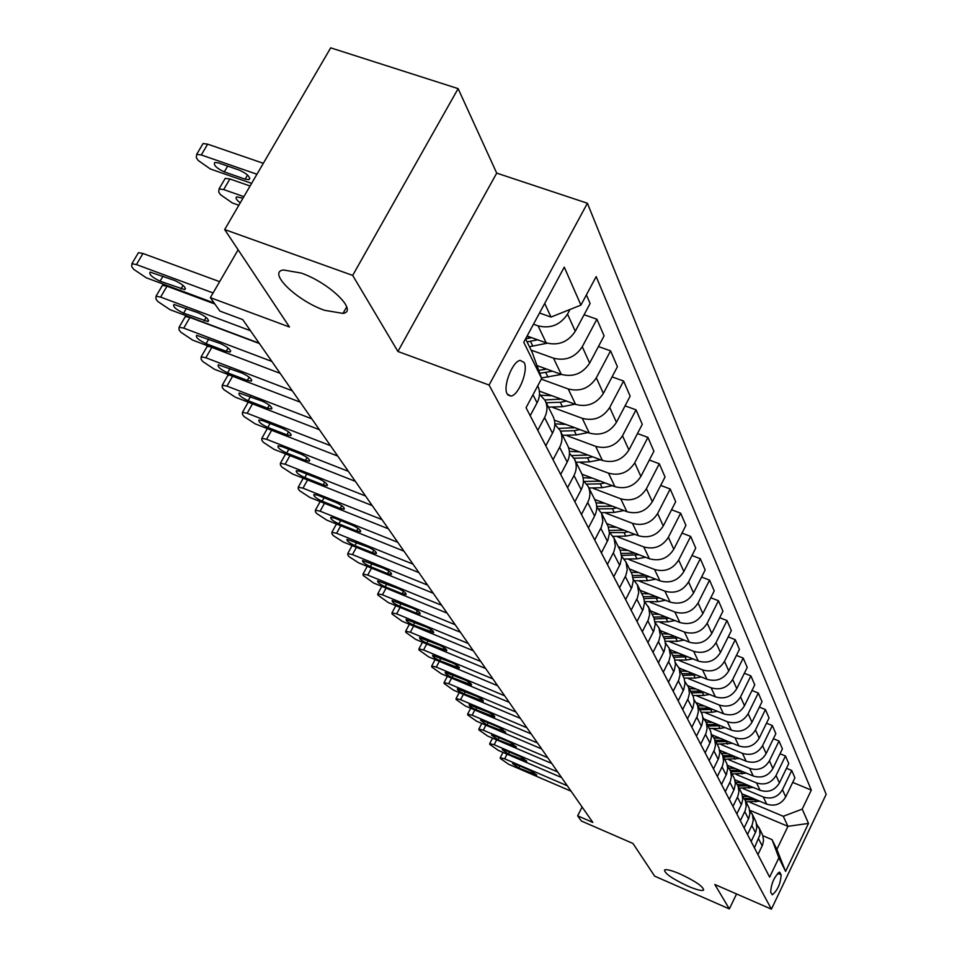 <?xml version="1.0" encoding="UTF-8"?>
<svg xmlns="http://www.w3.org/2000/svg" width="957" height="957" viewBox="0 0 957 957"><rect width="100%" height="100%" fill="white"/><g stroke="black" fill="none" stroke-linecap="round" stroke-linejoin="round"><path stroke-width="1.44" d="M324.602 310.307C296.778 300.773 266.991 271.967 283.487 269.982L301.084 273.032C329.28 282.638 358.612 311.3 342.977 313.406L324.602 310.307M687.796 886.11C672.4 878.813 664.637 873.454 664.505 870.033C666.323 869.016 671.539 870.344 680.164 874.004C695.619 881.313 703.431 886.684 703.598 890.106C701.768 891.146 696.505 889.819 687.796 886.11M507.21 394.009L510.906 396.078C518.622 395.6 528.683 370.108 524.149 362.536L520.261 360.382C512.509 361.064 502.557 386.736 507.21 394.009M458.128 88.63L330.691 47.85L224.668 229.56L352.678 275.401L397.909 351.47L489.075 385.049L587.407 203.243L496.719 173.121L458.128 88.63L352.678 275.401M489.075 385.049L771.402 909.15L826.154 794.37L587.407 203.243M771.402 909.15L714.819 884.483L729.354 908.923L736.555 893.958M729.354 908.923L654.672 876.145L632.948 843.464L581.318 820.998L577.657 815.831L592.826 822.422L242.731 319.602L219.871 311.073L210.361 297.651L289.469 327.007L224.668 229.56M781.151 874.818L779.548 872.186C774.177 876.779 771.222 883.467 770.684 892.259L772.287 894.807C777.622 890.297 780.577 883.634 781.151 874.818L777.622 873.298M802.217 809.108L808.498 823.415L785.589 871.408L778.878 857.843L772.06 839.648L776.869 849.421L787.946 826.322L783.281 816.297L802.217 809.108L811.309 790.111L596.175 276.621L580.935 305.104L551.017 317.066L544.689 303.453M525.572 338.874L532.128 352.188L541.662 378.517L526.051 407.718L769.631 877.138L778.878 857.843M541.662 378.517L523.742 342.283L564.271 267.147L580.935 305.104M238.126 249.801L210.361 297.651M582.095 807.014L577.657 815.831M747.501 834.492L752.226 824.671L753.243 820.173L752.465 814.79L749.69 810.232L787.946 826.322L808.498 823.415M772.06 839.648L762.908 835.76M749.905 802.265L783.281 816.297M741.938 793.76L766.701 804.143C774.907 806.655 781.247 804.251 785.721 796.906L794.908 777.826L791.738 770.481L786.475 768.315M743.063 788.532L763.291 797.002C771.557 799.526 777.945 797.097 782.467 789.704L791.738 770.481M734.785 779.74L760.085 790.303C768.411 792.839 774.859 790.386 779.417 782.934L788.759 763.59L785.482 755.994L780.039 753.757M736.005 774.357L756.556 782.922C764.954 785.482 771.45 783.005 776.043 775.493L785.482 755.994M727.332 765.229L753.255 776.007C761.7 778.567 768.256 776.079 772.897 768.519L782.407 748.876L779.022 741.029L773.388 738.732M728.696 759.714L749.606 768.387C758.135 770.959 764.739 768.447 769.416 760.827L779.022 741.029M719.556 750.216L746.185 761.234C754.774 763.818 761.437 761.282 766.15 753.602L775.84 733.672L772.347 725.562L766.497 723.193M721.159 744.57L742.417 753.35C751.078 755.958 757.788 753.386 762.562 745.659L772.347 725.562M712.104 734.928L738.888 745.958C747.608 748.565 754.379 745.982 759.188 738.182L769.057 717.953L765.433 709.568L759.38 707.115M713.348 728.923L734.988 737.799C743.792 740.431 750.611 737.823 755.468 729.964L765.433 709.568M704.484 719.15L731.327 730.155C740.204 732.787 747.082 730.155 751.975 722.236L762.035 701.684L758.291 693.012L751.999 690.487M705.273 712.714L727.296 721.71C736.244 724.365 743.182 721.71 748.135 713.719L758.291 693.012M696.421 702.749L723.504 713.79C732.524 716.458 739.522 713.766 744.51 705.728L754.762 684.853L750.886 675.869L744.355 673.261M696.911 695.942L719.329 705.046C728.421 707.725 735.49 705.01 740.527 696.911L750.886 675.869M687.927 685.702L715.405 696.84C724.569 699.531 731.698 696.792 736.782 688.621L747.238 667.424L743.218 658.105L736.435 655.413M688.239 678.549L711.075 687.784C720.322 690.487 727.511 687.724 732.655 679.482L743.218 658.105M679.063 668.01L707.008 679.279C716.326 681.994 723.588 679.195 728.767 670.893L739.438 649.348L735.263 639.683L728.217 636.895M679.255 660.533L702.522 669.888C711.924 672.615 719.245 669.792 724.485 661.407L735.263 639.683M669.876 649.659L698.299 661.048C707.785 663.799 715.166 660.94 720.454 652.495L731.339 630.603L727.021 620.579L719.676 617.696M669.936 641.836L693.646 651.31C703.216 654.062 710.668 651.179 716.015 642.661L727.021 620.579M660.342 630.627L689.255 642.147C698.909 644.91 706.433 642.003 711.829 633.414L722.942 611.152L718.456 600.745L710.812 597.766M660.246 622.421L684.422 632.027C694.16 634.802 701.756 631.859 707.211 623.198L718.456 600.745M650.449 610.853L679.865 622.505C689.698 625.292 697.366 622.325 702.869 613.581L714.221 590.947L709.556 580.133L701.589 577.047M650.186 602.264L674.841 611.99C684.757 614.789 692.509 611.786 698.072 602.97L709.556 580.133M640.161 590.313L670.115 602.085C680.116 604.908 687.927 601.869 693.562 592.981L705.153 569.953L700.297 558.709L691.983 555.515M639.719 581.294L664.888 591.151C674.984 593.974 682.879 590.912 688.573 581.94L700.297 558.709M629.455 568.948L659.959 580.851C670.151 583.698 678.118 580.588 683.872 571.544L695.727 548.11L690.679 536.41L681.994 533.097M628.833 559.486L654.516 569.463C664.804 572.322 672.867 569.188 678.68 560.048L690.679 536.41M618.33 546.71L649.396 558.744C659.78 561.615 667.902 558.445 673.788 549.234L685.918 525.381L680.654 513.191L671.575 509.758M617.492 536.769L643.726 546.89C654.205 549.773 662.423 546.555 668.381 537.26L680.654 513.191M606.726 523.551L638.379 535.717C648.966 538.6 657.268 535.358 663.273 525.979L675.69 501.695L670.199 488.991L660.701 485.438M605.661 513.096L632.469 523.347C643.164 526.254 651.55 522.977 657.638 513.502L670.199 488.991M594.632 499.41L626.907 511.696C637.697 514.615 646.166 511.289 652.315 501.731L665.031 477.005L659.301 463.75L649.348 460.054M593.328 488.405L620.734 498.8C631.644 501.731 640.209 498.37 646.43 488.716L659.301 463.75M582 474.205L614.92 486.635C625.926 489.565 634.587 486.168 640.879 476.43L653.906 451.237L647.925 437.397L637.482 433.557M580.444 462.626L608.485 473.153C619.61 476.108 628.354 472.662 634.742 462.829L647.925 437.397M568.614 447.816L602.408 460.449C613.64 463.403 622.481 459.922 628.94 449.993L642.279 424.322L636.034 409.847L625.065 405.864M566.975 435.686L595.673 446.357C607.025 449.335 615.973 445.806 622.505 435.77L636.034 409.847M554.414 420.147L589.309 433.066C600.781 436.045 609.824 432.48 616.44 422.348L630.137 396.174L623.593 381.03L612.061 376.891M552.883 407.503L582.275 418.329C593.866 421.319 603.018 417.707 609.717 407.467L623.593 381.03M539.353 391.126L575.612 404.404C587.323 407.407 596.582 403.746 603.365 393.411L617.421 366.722L610.566 350.86L598.424 346.542M541.315 379.163L568.231 388.961C580.074 391.975 589.44 388.267 596.319 377.824L610.566 350.86M536.973 365.574L561.257 374.366C573.231 377.393 582.693 373.637 589.656 363.086L604.094 335.859L596.905 319.219L584.105 314.733M531.099 350.106L553.517 358.181C565.623 361.208 575.205 357.392 582.263 346.733L596.905 319.219M527.104 336.039L546.196 342.857C558.433 345.908 568.123 342.044 575.277 331.266L590.11 303.489L586.402 294.888M533.48 324.232L538.073 325.858C550.454 328.909 560.264 324.985 567.513 314.099L570.001 309.482M539.533 313.011L551.017 317.066M757.944 854.613L762.538 845.007L763.53 840.605L762.753 835.329L758.793 827.207M811.309 790.111L792.707 782.395M754.427 847.842L759.99 834.624L759.571 829.264L756.604 823.977M751.137 841.49L755.803 831.741L756.82 827.279L756.042 821.931L751.963 813.57M744.103 827.937L748.864 818.044L749.893 813.51L749.116 808.091L744.905 799.478M740.347 820.711L745.156 810.735L746.197 806.177L745.419 800.71L742.548 796.033M736.83 813.928L741.675 803.88L742.74 799.286L741.95 793.784L737.608 784.896M732.954 806.452L737.847 796.332L738.912 791.69L738.122 786.152L735.155 781.355M729.318 799.43L734.246 789.238L735.359 783.616L734.533 778.986L730.047 769.823M725.298 791.702L730.287 781.426L731.375 776.713L730.586 771.091L727.511 766.162M721.53 784.441L726.566 774.081L727.691 768.375L726.865 763.674L722.236 754.212M717.379 776.426L722.463 765.995L723.576 761.21L722.774 755.504L719.592 750.444M713.467 768.914L718.611 758.387L719.76 752.597L718.934 747.824L714.137 738.05M709.173 760.612L714.353 750.001L715.501 745.156L714.688 739.354L711.386 734.151M705.118 752.824L710.357 742.13L711.541 736.244L710.704 731.399L705.752 721.303M700.656 744.223L705.955 733.433L707.115 728.504L706.302 722.631L702.881 717.272M696.469 736.136L701.804 725.262L703.024 719.293L702.175 714.377L697.055 703.921M691.839 727.212L697.234 716.255L698.431 711.242L697.617 705.273L694.064 699.77M687.485 718.827L692.94 707.773L694.184 701.696L693.323 696.708L688.023 685.894M682.676 709.568L688.191 698.419L689.423 693.335L688.597 687.27L684.901 681.599M678.166 700.859L683.729 689.626L685.009 683.442L684.147 678.381L678.657 667.173M673.166 691.241L678.8 679.901L680.056 674.721L679.231 668.56L675.379 662.722M668.476 682.185L674.171 670.761L675.475 664.481L674.601 659.325L668.907 647.722M663.285 672.185L669.039 660.653L670.331 655.389L669.11 648.152L665.486 643.116M658.404 662.77L664.218 651.143L665.57 644.755L664.684 639.527L658.775 627.481M652.997 652.375L658.894 640.64L660.21 635.281L658.978 627.924L655.186 622.708M647.913 642.578L653.87 630.735L655.246 624.239L653.966 617.923L648.224 606.427M642.303 631.74L648.32 619.801L649.671 614.346L648.834 607.874L644.468 601.475M637.003 621.536L643.092 609.489L644.516 602.874L643.618 597.467L637.242 584.488M631.142 610.255L637.314 598.089L638.702 592.539L637.446 584.942L633.283 579.356M625.627 599.62L631.859 587.335L633.319 580.612L632.015 574.08L625.782 561.615M619.514 587.849L625.83 575.456L627.266 569.81L625.998 562.07L621.631 556.28M613.76 576.748L620.148 564.235L621.655 557.393L620.327 550.754L613.832 537.75M607.384 564.463L613.856 551.83L615.327 546.076L614.047 538.217L609.453 532.212M601.367 552.871L607.91 540.119L609.465 533.145L608.126 526.386L601.355 512.82M594.704 540.023L601.343 527.151L602.85 521.302L601.57 513.299L596.725 507.066M588.411 527.905L594.584 516.05C597.335 510.452 597.431 505.069 594.871 499.889L588.304 486.754M581.449 514.483L587.706 502.497C590.481 496.839 590.589 491.408 588.017 486.18L583.411 480.773M574.87 501.803L581.198 489.697C584.021 483.991 584.129 478.512 581.533 473.248L574.643 459.48M567.573 487.747L573.997 475.509C576.844 469.755 576.963 464.217 574.344 458.905L569.463 453.259M560.682 474.457L567.178 462.111C570.073 456.286 570.205 450.699 567.561 445.352L560.335 430.913M553.038 459.719L559.63 447.242C562.56 441.368 562.692 435.722 560.036 430.315L554.845 424.43M545.801 445.795L552.488 433.186C555.455 427.253 555.598 421.558 552.919 416.104L545.323 400.935M537.786 430.327L544.557 417.587C547.583 411.582 547.727 405.84 545.023 400.337L539.485 394.188M530.19 415.709L537.068 402.837C540.047 396.952 540.274 391.281 537.762 385.827M776.869 849.421L785.589 871.408M397.909 351.47L496.719 173.121M571.09 791.2L508.753 764.332L500.332 758.47L500.224 757.753L504.638 758.817L567.322 785.793M518.742 767.969L512.581 763.59L516.146 764.452L530.573 770.66L536.733 775.038L518.742 767.969L519.747 766.007M749.295 796.846L742.764 796.272M759.75 801.224L746.077 801.834M753.554 798.628L744.367 798.461M745.048 799.765L755.97 799.645M561.592 777.551L498.382 750.42L489.805 744.426L489.685 743.661L494.135 744.725L557.704 771.976M508.502 754.068L502.234 749.582L505.822 750.444L520.441 756.712L526.709 761.186L508.502 754.068L509.543 752.035M551.782 763.483L487.687 736.065L478.943 729.928L478.823 729.126L483.309 730.191L547.775 757.717M497.927 739.725L491.551 735.132L495.176 735.981L509.997 742.309L516.373 746.903L497.927 739.725L499.016 737.62M541.662 748.936L476.646 721.243L467.734 714.975L467.614 714.125L472.124 715.178L537.523 742.991M487.017 724.928L480.534 720.202L484.17 721.052L499.207 727.452L505.703 732.165L487.017 724.928L488.154 722.75M742.441 782.934L736.077 782.419M753.243 787.444L739.211 788.101M746.843 784.776L737.476 784.632M738.146 785.972L749.331 785.817M735.359 768.567L729.067 768.1M746.532 773.208L732.105 773.926M739.905 770.457L730.311 770.337M731.004 771.725L742.476 771.533M728.05 753.721L721.745 753.279M739.605 758.506L724.772 759.272M732.739 755.671L722.918 755.575M723.636 757.011L735.407 756.772M531.207 733.923L465.246 705.943L456.154 699.531L456.034 698.634L460.58 699.687L526.936 727.787M475.761 709.639C471.239 707.498 469.038 705.883 469.145 704.795L488.07 712.104C492.592 714.245 494.793 715.848 494.685 716.937L475.761 709.639L476.933 707.39M720.489 738.373L714.089 737.943M732.44 743.302L717.188 744.139M725.334 740.371L715.274 740.299M716.015 741.795L728.098 741.508M520.405 718.408L453.462 690.141L444.192 683.561L444.072 682.628L448.642 683.669L515.979 712.056M464.121 693.837C459.492 691.648 457.243 689.985 457.374 688.873L476.562 696.241C481.18 698.431 483.429 700.081 483.297 701.194L464.121 693.837L465.341 691.504M712.666 722.499L706.134 722.068M725.047 727.571L719.951 728.468L709.352 728.48M717.678 724.557L707.367 724.521M708.132 726.052L720.537 725.729M509.232 702.354L441.297 673.8L431.822 667.065L431.703 666.072L436.308 667.101L504.662 695.787M452.087 677.508C447.35 675.259 445.053 673.561 445.22 672.412L464.647 679.829C469.385 682.078 471.669 683.777 471.514 684.925L452.087 677.508L453.355 675.092M497.676 685.75L428.7 656.897L419.022 649.994L418.915 648.942L423.544 649.97L492.939 678.956M439.634 660.617C434.777 658.308 432.444 656.562 432.636 655.378L452.326 662.854C457.183 665.151 459.516 666.897 459.336 668.094L439.634 660.617L440.962 658.105M485.701 668.56L415.661 639.396L405.78 632.326L405.672 631.213L410.326 632.23L480.797 661.514M426.75 643.128C421.774 640.771 419.393 638.977 419.621 637.733L439.574 645.281C444.55 647.638 446.931 649.432 446.716 650.664L426.75 643.128L428.138 640.532M473.296 650.748L402.167 621.284L392.071 614.035L391.963 612.851L396.641 613.856L468.212 643.451M413.412 625.017C408.292 622.6 405.876 620.746 406.127 619.478L426.367 627.086C431.475 629.503 433.904 631.345 433.641 632.625L413.412 625.017L414.848 622.325M704.567 706.075L697.916 705.644M717.403 711.302L712.02 712.259L701.242 712.283M709.759 708.192L699.184 708.18M699.974 709.771L712.726 709.4M696.194 689.052L689.387 688.621M709.496 694.447L703.802 695.464L692.832 695.5M701.565 691.229L690.703 691.253M691.528 692.904L704.639 692.473M687.509 671.407L680.559 670.989M701.314 676.982L695.284 678.058L684.04 678.106M693.071 673.656L681.922 673.716M682.784 675.427L696.265 674.948M678.501 653.117L671.407 652.71M692.832 658.859L686.456 660.019L674.841 660.055M684.267 655.437L672.819 655.533M673.704 657.303L687.593 656.765M460.449 632.29L388.183 602.515L377.859 595.075L377.752 593.83L382.453 594.823L455.173 624.718M399.583 606.26C394.332 603.771 391.856 601.857 392.155 600.541L412.67 608.209C417.922 610.698 420.386 612.6 420.099 613.916L416.223 613.114L399.583 606.26L401.091 603.448M669.158 634.132L661.897 633.737M684.052 640.066L677.293 641.298L665.199 641.31M675.14 636.525L663.368 636.668M664.278 638.498L678.609 637.9M447.11 613.138L373.685 583.052L363.122 575.408L363.014 574.092L367.739 575.073L441.644 605.279M385.24 586.797C379.845 584.237 377.321 582.275 377.668 580.911L398.459 588.639C403.854 591.199 406.378 593.161 406.043 594.524L402.155 593.723L385.24 586.797L386.819 583.878M659.457 614.418L652.04 614.035M674.948 620.555L667.783 621.871L655.09 621.835M665.677 616.882L653.559 617.074M654.373 618.964L669.278 618.306M433.27 593.256L358.648 562.872L349.078 556.675L347.834 555.012L347.738 553.601L352.475 554.582L427.588 585.098M370.359 566.604C364.808 563.972 362.236 561.95 362.631 560.527L383.721 568.326C389.272 570.958 391.844 572.98 391.461 574.391L387.549 573.602L370.359 566.604L372.01 563.565M418.891 572.609L343.025 541.901L333.251 535.549L331.959 533.827L331.864 532.331L336.613 533.288L412.981 564.128M354.915 545.634C349.197 542.93 346.566 540.837 347.02 539.365L368.409 547.225C374.115 549.928 376.747 552.022 376.304 553.493L372.381 552.703L354.915 545.634L356.638 542.475M403.95 551.148L326.804 520.13L316.803 513.61L315.451 511.816L315.379 510.225L320.128 511.17L397.801 542.32M338.862 523.85C332.976 521.051 330.285 518.897 330.787 517.366L334.651 518.132L352.487 525.297C358.373 528.085 361.064 530.238 360.562 531.769L356.626 530.991L338.862 523.85L340.668 520.548M388.398 528.814L309.924 497.484L299.697 490.797L298.297 488.931L298.225 487.221L302.986 488.166L382.01 519.627M322.162 501.193C316.097 498.31 313.346 496.073 313.92 494.494L317.784 495.248L335.931 502.473C341.996 505.356 344.747 507.593 344.173 509.172L340.225 508.406L322.162 501.193L324.064 497.748M372.213 505.571L292.375 473.918L281.896 467.052L280.449 465.102L280.389 463.296L285.15 464.217L365.55 496.001M304.793 477.615C298.524 474.624 295.713 472.315 296.359 470.677L300.223 471.418L318.693 478.727C324.949 481.694 327.761 484.015 327.115 485.654L323.167 484.9L304.793 477.615L306.79 474.014M355.346 481.347L274.085 449.371L263.366 442.313L261.847 440.292L261.811 438.354L266.56 439.275L348.396 471.37M286.693 453.056C280.21 449.969 277.339 447.565 278.08 445.866L281.932 446.596L300.725 453.977C307.197 457.051 310.068 459.444 309.338 461.154L305.391 460.413L286.693 453.056L288.799 449.288M266.871 429.382L267.206 428.545M337.761 456.082L255.029 423.795L244.035 416.534L242.456 414.429L242.444 412.359L247.181 413.257L330.512 445.675M267.828 427.456C261.129 424.25 258.187 421.762 259.012 419.991L262.864 420.721L281.992 428.162C288.691 431.356 291.622 433.844 290.808 435.614L286.861 434.873L267.828 427.456L270.041 423.52M247.6 403.28L248.377 402.227M319.399 429.705L235.159 397.119L223.878 389.643L222.227 387.441L222.239 385.216L226.965 386.114L311.826 418.831M248.138 400.732C241.212 397.418 238.197 394.834 239.13 392.992L262.445 401.222C269.372 404.536 272.374 407.12 271.465 408.962L267.529 408.232L248.138 400.732L250.483 396.617M227.479 376.065L229.07 374.881M300.211 402.155L214.392 369.258L202.836 361.555L201.102 359.258L201.137 356.877L205.839 357.762L292.292 390.791M227.587 372.835C220.397 369.39 217.323 366.71 218.363 364.784L242.013 373.074C249.203 376.52 252.277 379.199 251.248 381.125L247.325 380.408L227.587 372.835L230.063 368.517M206.485 347.63L207.179 346.434L209.786 346.625M280.15 373.338L192.704 340.13L180.825 332.199L179.031 329.794L179.091 327.246L183.744 328.119L271.86 361.435M259.407 343.551L189.953 317.437L183.744 328.119M206.09 343.671C198.637 340.082 195.491 337.295 196.652 335.297L220.648 343.647C228.113 347.224 231.259 350.023 230.099 352.02L226.211 351.315L206.09 343.671L208.722 339.137M184.522 317.915L185.299 316.6L189.953 317.437M259.144 343.168L169.999 309.673L157.809 301.491L155.919 298.967L156.027 296.227L160.632 297.089L250.459 330.703M214.858 304.003L167.008 286.203L160.632 297.089M183.612 313.166C175.861 309.422 172.631 306.503 173.947 304.434L198.29 312.831C206.042 316.576 209.26 319.482 207.968 321.564L183.612 313.166L186.4 308.381M161.554 286.825L162.403 285.377L167.008 286.203M214.153 303.01L146.23 277.769L133.693 269.312L131.719 266.68L131.875 263.737L136.408 264.575L213.088 292.95M219.643 281.669L142.976 253.485L136.408 264.575M160.058 281.191C151.996 277.279 148.694 274.252 150.153 272.087L174.856 280.545C182.919 284.444 186.22 287.483 184.761 289.648L160.058 281.191L163.013 276.166M137.485 254.263L138.442 252.66L142.976 253.485M649.372 593.938L641.776 593.555M665.51 600.278L657.902 601.69L644.599 601.594M655.832 596.474L643.319 596.713M643.977 598.639L659.588 597.946M638.893 572.633L631.118 572.262M655.701 579.188L647.638 580.696L634.742 580.755M645.616 575.253L632.553 575.516M633.056 577.49L649.528 576.784M627.983 550.454L620.028 550.096M645.52 557.237L636.943 558.852L624.227 559.02M634.981 553.158L621.225 553.445M621.56 555.455L639.073 554.749M616.619 527.355L608.377 526.996M634.922 534.389L625.818 536.111L613.078 536.351M623.916 530.154L609.286 530.417M609.872 532.559L624.084 532.582L628.187 531.793M604.776 503.262L596.091 502.892M623.904 510.56L614.215 512.414L601.295 512.701M612.384 506.169L596.701 506.397M598.699 508.885L612.408 508.729L616.858 507.868M592.419 478.141L583.1 477.722M612.432 485.689L602.12 487.687L588.926 488.01M600.362 481.132L584.26 481.467M586.713 484.122L600.23 483.835L605.051 482.902M579.511 451.883L569.379 451.393M600.482 459.731L589.488 461.884L576.018 462.243M587.825 454.994L572.011 455.556M573.961 458.212L587.514 457.853L592.742 456.836M342.977 313.406L346.709 306.862M566.03 424.441L554.845 423.831M588.017 432.588L576.281 434.909L562.537 435.303M574.726 427.659L558.852 428.401M560.431 431.105L574.224 430.698L579.882 429.573M551.914 395.72L540.849 395.217M575.001 404.177L562.477 406.689L548.421 407.132M561.041 399.069L544.808 399.942M546.22 402.741L560.323 402.275L566.46 401.055M561.412 374.426L541.471 377.955M546.71 369.103L538.707 370.359M539.784 373.314L552.416 371.172M250.076 186.005L229.895 178.971L225.242 178.349L224.261 180.012M238.843 205.265L232.36 202.968L220.457 194.666L218.71 191.986L219.033 188.924L223.687 189.57L243.868 196.652M547.26 343.204L529.436 346.721M531.697 337.677L525.62 338.802M527.056 341.876L537.714 339.831M242.958 198.219L236.798 196.867C235.135 197.812 236.283 199.81 240.243 202.86M263.331 163.312L207.657 144.16L203.075 143.538L201.987 145.38M251.619 183.361L210.361 168.994L198.135 160.417L196.293 157.618L196.687 154.328L201.269 154.962L256.943 174.246M224.285 171.901L245.148 179.162L248.999 179.677C250.65 177.165 247.492 174.007 239.513 170.19L218.543 162.929L214.811 162.415C213.148 164.915 216.306 168.085 224.285 171.901L227.694 166.099M763.291 797.002L766.701 804.143M756.556 782.922L760.085 790.303M749.606 768.387L753.255 776.007M742.417 753.35L746.185 761.234M734.988 737.799L738.888 745.958M727.296 721.71L731.327 730.155M719.329 705.046L723.504 713.79M711.075 687.784L715.405 696.84M702.522 669.888L707.008 679.279M693.646 651.31L698.299 661.048M684.422 632.027L689.255 642.147M674.841 611.99L679.865 622.505M664.888 591.151L670.115 602.085M654.516 569.463L659.959 580.851M643.726 546.89L649.396 558.744M632.469 523.347L638.379 535.717M620.734 498.8L626.907 511.696M608.485 473.153L614.92 486.635M595.673 446.357L602.408 460.449M582.275 418.329L589.309 433.066M568.231 388.961L575.612 404.404M553.517 358.181L561.257 374.366M538.073 325.858L546.196 342.857M782.467 789.704L785.721 796.906M758.686 839.002L762.167 845.844M751.843 825.532L755.432 832.59M776.043 775.493L779.417 782.934M744.773 811.608L748.482 818.905M769.416 760.827L772.897 768.519M737.452 797.217L741.292 804.753M762.562 745.659L766.15 753.602M729.88 782.312L733.852 790.123M755.468 729.964L759.188 738.182M722.045 766.904L726.16 774.979M748.135 713.719L751.975 722.236M713.934 750.934L718.193 759.308M740.527 696.911L744.51 705.728M705.524 734.378L709.938 743.063M732.655 679.482L736.782 688.621M696.804 717.212L701.373 726.219M724.485 661.407L728.767 670.893M687.748 699.388L692.497 708.742M716.015 642.661L720.454 652.495M678.346 680.894L683.286 690.595M707.211 623.198L711.829 633.414M668.572 661.658L673.704 671.754M698.072 602.97L702.869 613.581M658.416 641.657L663.751 652.16M688.573 581.94L693.562 592.981M647.829 620.842L653.392 631.764M678.68 560.048L683.872 571.544M636.812 599.142L642.602 610.542M668.381 537.26L673.788 549.234M625.316 576.533L631.357 588.411M657.638 513.502L663.273 525.979M613.329 552.931L619.634 565.324M646.43 488.716L652.315 501.731M600.805 528.276L607.384 541.231M634.742 462.829L640.879 476.43M587.706 502.497L594.584 516.05M622.505 435.77L628.94 449.993M573.997 475.509L581.198 489.697M609.717 407.467L616.44 422.348M559.63 447.242L567.178 462.111M596.319 377.824L603.365 393.411M544.557 417.587L552.488 433.186M582.263 346.733L589.656 363.086M532.965 394.774L537.068 402.837M567.513 314.099L575.277 331.266M779.07 872.222L780.063 872.64M507.054 754.14L504.638 758.817M533.109 774.165L533.994 772.419M755.886 801.894L754.882 799.825M496.647 739.893L494.135 744.725M523.06 760.325L523.981 758.53M485.905 725.191L483.309 730.191M512.701 746.041L513.646 744.199M474.828 710.01L472.124 715.178M502.006 731.304L502.987 729.413M749.164 788.149L748.123 786.02M742.213 773.962L741.137 771.761M735.036 759.296L733.935 757.023M463.391 694.327L460.58 699.687M490.953 716.075L491.97 714.137M727.631 744.151L726.471 741.795M451.572 678.118L448.642 683.669M479.541 700.345L480.593 698.347M719.951 728.468L718.767 726.04M439.347 661.347L436.308 667.101M467.734 684.088L468.822 682.018M426.714 644.001L423.544 649.97M455.52 667.256L456.645 665.127M413.639 626.034L410.326 632.23M442.888 649.839L444.048 647.65M400.098 607.42L396.641 613.856M429.789 631.811L430.997 629.539M712.02 712.259L710.788 709.735M703.802 695.464L702.522 692.856M695.284 678.058L693.957 675.355M686.456 660.019L685.08 657.22M386.066 588.124L382.453 594.823M416.223 613.114L417.467 610.781M677.293 641.298L675.869 638.391M371.519 568.111L367.739 575.073M402.155 593.723L403.447 591.318M667.783 621.871L666.311 618.856M356.423 547.332L352.475 554.582M387.549 573.602L388.889 571.114M340.764 525.74L336.613 533.288M372.381 552.703L373.78 550.143M324.483 503.298L320.128 511.17M356.626 530.991L358.074 528.336M307.568 479.935L302.986 488.166M340.225 508.406L341.733 505.667M289.959 455.616L285.15 464.217M323.167 484.9L324.734 482.065M271.632 430.279L266.56 439.275M305.391 460.413L307.03 457.482M252.528 403.842L247.181 413.257M286.861 434.873L288.559 431.858M232.611 376.233L226.965 386.114M267.529 408.232L269.288 405.11M211.808 347.391L205.839 357.762M247.325 380.408L249.167 377.178M226.211 351.315L228.137 347.977M204.116 320.858L206.114 317.413M180.957 288.954L183.05 285.389M657.902 601.69L656.37 598.544M647.638 580.696L646.035 577.43M636.943 558.852L635.281 555.455M622.983 530.334L622.672 529.676M625.818 536.111L624.084 532.582M611.272 506.385L610.877 505.595M614.215 512.414L612.408 508.729M599.034 481.395L598.58 480.462M602.12 487.687L600.23 483.835M586.27 455.305L585.732 454.216M589.488 461.884L587.514 457.853M572.92 428.018L572.31 426.762M576.281 434.909L574.224 430.698M558.948 399.488L558.242 398.04M562.477 406.689L560.323 402.275M544.318 369.581L543.516 367.943M548.014 377.13L545.753 372.512M223.687 189.57L229.895 178.971M528.982 338.24L528.073 336.374M532.858 346.147L530.489 341.314M201.269 154.962L207.657 144.16M247.552 175.047L245.148 179.162M507.832 394.942L510.906 396.078M502.987 752.393L500.224 757.753M492.556 738.146L489.685 743.661M481.79 723.432L478.823 729.126M470.688 708.252L467.614 714.125M459.228 692.569L456.034 698.634M447.386 676.36L444.072 682.628M435.136 659.588L431.703 666.072M422.48 642.243L418.915 648.942M409.381 624.275L405.672 631.213M395.827 605.661L391.963 612.851M381.783 586.378L377.752 593.83M367.225 566.365L363.014 574.092M352.116 545.586L347.738 553.601M336.445 524.005L331.864 532.331M320.164 501.564L315.379 510.225M303.237 478.225L298.225 487.221M285.641 453.917L280.389 463.296M327.115 485.654L327.473 485.008M267.314 428.592L261.811 438.354M309.338 461.154L309.733 460.449M248.162 402.287L242.444 412.359M290.808 435.614L291.239 434.837M228.113 374.965L222.239 385.216M271.465 408.962L271.944 408.113M207.179 346.434L201.137 356.877M251.248 381.125L251.775 380.192M185.299 316.6L179.091 327.246M230.099 352.02L230.697 350.992M162.403 285.377L156.027 296.227M207.968 321.564L208.626 320.428M138.442 252.66L131.875 263.737M184.761 289.648L185.491 288.404M219.033 188.924L225.242 178.349M196.687 154.328L203.075 143.538M249.837 178.229L248.999 179.677"/></g></svg>
